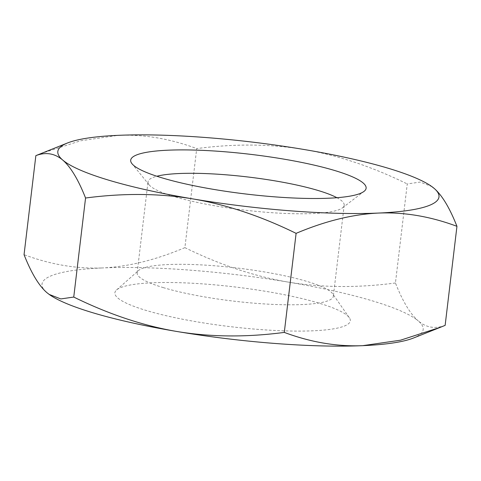 <?xml version="1.0" encoding="UTF-8"?>
<svg xmlns="http://www.w3.org/2000/svg" width="481" height="481" viewBox="0 0 481 481"><rect width="100%" height="100%" fill="white"/><g stroke="black" fill="none" stroke-linecap="round" stroke-linejoin="round"><path stroke-width="0.36" stroke-dasharray="2.4 1.8" d="M336.916 197.709A98.785 16.643 -173.2 0 1 344.192 205.237A98.785 16.643 -173.2 0 1 342.412 207.888A98.785 16.643 -173.2 0 1 273.19 212.782A98.785 16.643 -173.2 0 1 174.405 196.675A98.785 16.643 -173.2 0 1 149.116 184.836A98.785 16.643 -173.2 0 1 148.01 181.836A98.785 16.643 -173.2 0 1 156.854 176.238M163.546 287.692A98.785 16.643 -173.2 0 1 137.151 272.859A98.785 16.643 -173.2 0 1 138.534 270.532A98.785 16.643 -173.2 0 1 207.095 265.241A98.785 16.643 -173.2 0 1 306.944 281.421A98.785 16.643 -173.2 0 1 332.545 293.669A98.785 16.643 -173.2 0 1 333.339 296.254A98.785 16.643 -173.2 0 1 270.322 304.269A98.785 16.643 -173.2 0 1 163.546 287.692M318.632 303.036A118.542 19.974 6.8 0 0 198.803 283.622A118.542 19.974 6.8 0 0 116.54 289.977A118.542 19.974 6.8 0 0 230.231 326.635A118.542 19.974 6.8 0 0 349.35 317.737A118.542 19.974 6.8 0 0 318.632 303.036M395.442 282.984C357.648 287.975 321.891 287.68 288.167 282.094A191.931 32.335 -173.2 0 1 418.29 320.953C410.341 314.099 402.723 301.443 395.442 282.984L407.251 183.94L420.19 182.071L431.812 186.568M184.896 247.643C155.712 259.974 128.235 266.739 102.471 267.941A191.931 32.335 -173.2 0 1 288.167 282.094C254.467 276.359 220.039 264.875 184.896 247.643L196.711 148.593C234.506 143.603 270.262 143.903 303.98 149.489C337.686 155.219 372.108 166.703 407.251 183.94M49.423 294.6A191.931 32.335 -173.2 0 1 46.897 292.646A191.931 32.335 -173.2 0 1 102.471 267.941C76.726 268.993 50.583 264.574 24.05 254.677M445.141 325.366C435.209 329.142 426.256 327.669 418.29 320.953A191.931 32.335 -173.2 0 1 413.498 338.017M40.608 153.704L80.495 140.795L118.284 135.335C144.029 134.277 170.172 138.696 196.711 148.593M342.412 207.888L363.979 191.42M149.116 184.836L132.022 163.756M137.151 272.859L148.01 181.842M344.192 205.231L333.339 296.254M116.54 289.977L138.534 270.532M349.35 317.737L332.545 293.669"/><path stroke-width="0.72" d="M156.854 176.238A98.785 16.643 -173.2 0 1 248.07 177.008A98.785 16.643 -173.2 0 1 336.916 197.709M162.368 177.964A118.542 19.974 6.8 0 0 280.916 197.294A118.542 19.974 6.8 0 0 363.979 191.42A118.542 19.974 6.8 0 0 250.769 154.365A118.542 19.974 6.8 0 0 132.022 163.756A118.542 19.974 6.8 0 0 162.368 177.964M431.577 186.4L434.102 188.354C442.051 195.208 449.669 207.864 456.95 226.323C430.417 216.426 404.274 212.007 378.529 213.059C352.765 214.261 325.288 221.026 296.104 233.357C260.961 216.125 226.533 204.641 192.833 198.906A191.931 32.335 6.8 0 0 378.529 213.059A191.931 32.335 6.8 0 0 434.102 188.354A191.931 32.335 6.8 0 0 431.577 186.4A191.931 32.335 6.8 0 0 303.98 149.489A191.931 32.335 6.8 0 0 118.284 135.335A191.931 32.335 6.8 0 0 67.502 142.983A191.931 32.335 6.8 0 0 62.71 160.047A191.931 32.335 6.8 0 0 192.833 198.906C159.109 193.32 123.352 193.025 85.558 198.016C78.277 179.557 70.659 166.901 62.71 160.047C54.744 153.331 45.791 151.858 35.859 155.634L67.502 142.983M35.859 155.634L24.05 254.677C31.331 273.136 38.949 285.792 46.897 292.646L49.188 294.432L60.81 298.929L73.749 297.06C108.892 314.297 143.314 325.781 177.02 331.511A191.931 32.335 -173.2 0 1 49.423 294.6L49.188 294.432M177.02 331.511C210.738 337.097 246.494 337.397 284.289 332.407C310.828 342.304 336.971 346.723 362.716 345.665A191.931 32.335 -173.2 0 1 177.02 331.511M440.392 327.296L413.498 338.017A191.931 32.335 -173.2 0 1 362.716 345.665L400.505 340.205L440.392 327.296L445.141 325.366L456.95 226.323M85.558 198.016L73.749 297.06M296.104 233.357L284.289 332.407"/></g></svg>
